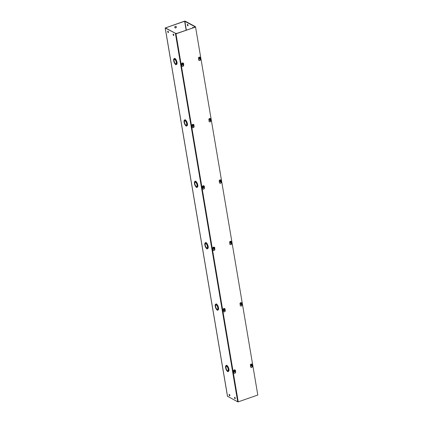 <?xml version="1.0" encoding="UTF-8"?>
<svg xmlns="http://www.w3.org/2000/svg" width="423" height="423" viewBox="0 0 423 423"><rect width="100%" height="100%" fill="white"/><g stroke="black" fill="none" stroke-linecap="round" stroke-linejoin="round"><path stroke-width="0.63" d="M235.458 371.457A1.132 0.957 -61.7 0 1 234.12 373.218A1.132 0.957 -61.7 0 1 233.856 371.695M234.046 373.176A1.132 0.957 118.3 0 0 235.405 371.537M252.32 365.604A1.132 0.957 -61.7 0 1 250.982 367.365A1.132 0.957 -61.7 0 1 250.717 365.842M250.908 367.317A1.132 0.957 118.3 0 0 252.267 365.684M225.073 310.07A1.132 0.957 -61.7 0 1 223.735 311.83A1.132 0.957 -61.7 0 1 223.471 310.308M223.661 311.788A1.132 0.957 118.3 0 0 225.02 310.149M241.935 304.216A1.132 0.957 -61.7 0 1 240.597 305.977A1.132 0.957 -61.7 0 1 240.338 304.454M240.528 305.929A1.132 0.957 118.3 0 0 241.882 304.296M214.688 248.687A1.132 0.957 -61.7 0 1 213.351 250.442A1.132 0.957 -61.7 0 1 213.092 248.92M213.282 250.4A1.132 0.957 118.3 0 0 214.635 248.766M231.555 242.828A1.132 0.957 -61.7 0 1 230.218 244.589A1.132 0.957 -61.7 0 1 229.953 243.066M230.144 244.542A1.132 0.957 118.3 0 0 231.503 242.908M204.309 187.299A1.132 0.957 -61.7 0 1 202.971 189.06A1.132 0.957 -61.7 0 1 202.707 187.537M202.897 189.012A1.132 0.957 118.3 0 0 204.256 187.378M221.171 181.441A1.132 0.957 -61.7 0 1 219.833 183.201A1.132 0.957 -61.7 0 1 219.569 181.679M219.759 183.154A1.132 0.957 118.3 0 0 221.118 181.52M193.924 125.911A1.132 0.957 -61.7 0 1 192.587 127.672A1.132 0.957 -61.7 0 1 192.322 126.149M192.513 127.624A1.132 0.957 118.3 0 0 193.871 125.991M210.786 120.053A1.132 0.957 -61.7 0 1 209.448 121.813A1.132 0.957 -61.7 0 1 209.189 120.291M209.38 121.771A1.132 0.957 118.3 0 0 210.733 120.132M183.54 64.523A1.132 0.957 -61.7 0 1 182.202 66.284A1.132 0.957 -61.7 0 1 181.943 64.761M182.133 66.237A1.132 0.957 118.3 0 0 183.487 64.603M200.407 58.665A1.132 0.957 -61.7 0 1 199.069 60.426A1.132 0.957 -61.7 0 1 198.805 58.903M198.995 60.383A1.132 0.957 118.3 0 0 200.354 58.744M195.563 27.035L175.979 33.835L238.223 401.839L257.803 395.04L195.563 27.035L175.831 33.755L238.223 401.839M176.306 26.855A0.867 0.735 -61.7 0 1 174.794 27.384A0.867 0.735 -61.7 0 1 176.306 26.855M175.883 26.321A0.867 0.735 -61.7 0 1 175.064 27.839M229.858 395.299A0.74 0.291 70.8 0 1 229.752 395.806A0.74 0.291 70.8 0 1 229.16 394.923A0.74 0.291 70.8 0 1 229.266 394.41A0.74 0.291 70.8 0 1 229.858 395.299M229.858 395.669A0.74 0.291 70.8 0 1 229.435 394.828A0.74 0.291 70.8 0 1 229.435 394.458M235.246 398.191A0.74 0.291 70.8 0 1 235.14 398.704A0.74 0.291 70.8 0 1 234.548 397.816A0.74 0.291 70.8 0 1 234.654 397.308A0.74 0.291 70.8 0 1 235.246 398.191M235.246 398.561A0.74 0.291 70.8 0 1 234.823 397.72A0.74 0.291 70.8 0 1 234.823 397.35M168.428 32.09A0.74 0.291 70.8 0 1 168.322 32.597A0.74 0.291 70.8 0 1 167.73 31.714A0.74 0.291 70.8 0 1 167.836 31.202A0.74 0.291 70.8 0 1 168.428 32.09M168.428 32.46A0.74 0.291 70.8 0 1 168.005 31.619A0.74 0.291 70.8 0 1 168.005 31.249M173.816 34.982A0.74 0.291 70.8 0 1 173.71 35.495A0.74 0.291 70.8 0 1 173.118 34.612A0.74 0.291 70.8 0 1 173.224 34.099A0.74 0.291 70.8 0 1 173.816 34.982M173.816 35.352A0.74 0.291 70.8 0 1 173.393 34.512A0.74 0.291 70.8 0 1 173.393 34.141M226.421 369.998L226.395 370.003A3.13 1.232 70.8 0 1 225.686 368.073L225.581 367.434A3.13 1.232 70.8 0 1 225.708 365.953L226.019 366.53L225.713 365.943A3.13 1.232 70.8 0 1 226.072 365.583A3.13 1.232 70.8 0 1 226.448 365.594L226.776 365.773A3.13 1.232 70.8 0 1 227.791 367.058L227.659 367.381M216.037 308.61L216.01 308.621A3.13 1.232 70.8 0 1 215.302 306.686L215.196 306.046A3.13 1.232 70.8 0 1 215.323 304.565A3.13 1.232 70.8 0 1 215.688 304.2A3.13 1.232 70.8 0 1 216.068 304.206L216.396 304.386A3.13 1.232 70.8 0 1 217.406 305.67L217.274 305.993A2.432 0.957 70.8 0 0 216.391 304.946L216.412 305.078A2.295 0.904 70.8 0 1 217.776 307.632L217.829 307.616M205.652 247.222L205.626 247.233A3.13 1.232 70.8 0 1 204.922 245.303L204.811 244.663A3.13 1.232 70.8 0 1 204.944 243.177A3.13 1.232 70.8 0 1 205.303 242.813A3.13 1.232 70.8 0 1 205.684 242.818L206.012 242.998A3.13 1.232 70.8 0 1 207.021 244.283L206.889 244.605M195.273 185.834L195.246 185.845A3.13 1.232 70.8 0 1 194.538 183.915L194.432 183.275A3.13 1.232 70.8 0 1 194.559 181.79A3.13 1.232 70.8 0 1 194.924 181.425A3.13 1.232 70.8 0 1 195.299 181.435L195.627 181.61A3.13 1.232 70.8 0 1 196.642 182.895L196.51 183.217M184.888 124.447L184.862 124.457A3.13 1.232 70.8 0 1 184.153 122.527L184.047 121.887A3.13 1.232 70.8 0 1 184.174 120.407L184.486 120.978L184.185 120.391A3.13 1.232 70.8 0 1 184.539 120.037A3.13 1.232 70.8 0 1 184.92 120.047L185.248 120.222A3.13 1.232 70.8 0 1 186.257 121.507L186.125 121.829M174.503 63.059L174.477 63.069A3.13 1.232 70.8 0 1 173.774 61.139L173.663 60.5A3.13 1.232 70.8 0 1 173.795 59.019A3.13 1.232 70.8 0 1 174.154 58.649A3.13 1.232 70.8 0 1 174.535 58.66L174.863 58.834A3.13 1.232 70.8 0 1 175.873 60.119L175.741 60.441M187.616 24.439A0.74 0.291 -109.2 0 0 187.611 24.809A0.74 0.291 -109.2 0 0 188.034 25.65M187.336 24.904A0.74 0.291 -109.2 0 0 187.928 25.787A0.74 0.291 -109.2 0 0 188.034 25.28A0.74 0.291 -109.2 0 0 187.442 24.391A0.74 0.291 -109.2 0 0 187.336 24.904M193.004 27.331A0.74 0.291 -109.2 0 0 192.999 27.701A0.74 0.291 -109.2 0 0 193.015 27.786M193.269 27.696A0.74 0.291 -109.2 0 0 192.83 27.289A0.74 0.291 -109.2 0 0 192.724 27.796A0.74 0.291 -109.2 0 0 192.74 27.881M195.146 27.046L195.31 26.617L185.137 21.15L184.497 21.171L165.197 27.992L176.095 33.66M227.526 396.235L237.726 401.85L239.154 401.517M176.888 33.385L175.704 33.428L165.615 28.008M186.152 30.17L184.645 21.256L165.589 27.87M184.645 21.256L195.035 26.712L194.178 27.077L194.353 27.321M195.119 26.887L194.326 27.162M176.862 33.227L176.068 33.502M256.618 395.447L257.618 395.103M226.897 366.424L226.791 366.461A2.295 0.904 70.8 0 1 228.161 369.02L228.224 369.057A2.432 0.957 70.8 0 0 227.643 367.402L228.15 366.958A3.13 1.232 70.8 0 1 228.854 368.888L229.023 369.538L228.716 369.612M228.965 369.559A3.13 1.232 70.8 0 1 228.832 371.008L228.489 371.13L228.177 370.553A2.432 0.957 70.8 0 0 228.261 369.258L228.193 369.226A2.295 0.904 70.8 0 1 227.849 370.712A2.295 0.904 70.8 0 1 227.505 370.68L227.743 370.733M227.526 370.807A2.432 0.957 70.8 0 0 227.897 370.844A2.432 0.957 70.8 0 0 228.171 370.564L228.478 371.145L228.827 371.024A3.13 1.232 70.8 0 1 228.473 371.378L228.124 371.5A3.13 1.232 70.8 0 1 227.743 371.489L227.415 371.315A3.13 1.232 70.8 0 1 226.405 370.03L226.617 369.681M228.097 371.505L227.696 371.732M226.072 365.583L226.416 365.467A3.13 1.232 70.8 0 1 226.442 365.456M226.797 365.472L227.125 365.652A3.13 1.232 70.8 0 1 228.134 366.937L228.124 366.968M217.776 307.632L217.84 307.669A2.432 0.957 70.8 0 0 217.263 306.019L217.766 305.57A3.13 1.232 70.8 0 1 218.474 307.5L218.638 308.15L218.337 308.224M218.585 308.171A3.13 1.232 70.8 0 1 218.453 309.62L218.104 309.742L217.792 309.171A2.432 0.957 70.8 0 0 217.877 307.875L217.813 307.838A2.295 0.904 70.8 0 1 217.47 309.324A2.295 0.904 70.8 0 1 217.121 309.292L217.364 309.345M217.147 309.419A2.432 0.957 70.8 0 0 217.512 309.456A2.432 0.957 70.8 0 0 217.792 309.176L218.099 309.758L218.448 309.636A3.13 1.232 70.8 0 1 218.088 309.99L217.739 310.112A3.13 1.232 70.8 0 1 217.364 310.101L217.036 309.927A3.13 1.232 70.8 0 1 216.021 308.642L216.232 308.293M217.718 310.122L217.311 310.345M215.688 304.2L216.037 304.079A3.13 1.232 70.8 0 1 216.063 304.068M216.417 304.084L216.74 304.264A3.13 1.232 70.8 0 1 217.755 305.549L217.739 305.58M206.133 243.653L206.027 243.69A2.295 0.904 70.8 0 1 207.392 246.244L207.46 246.281A2.432 0.957 70.8 0 0 206.879 244.631L207.381 244.182A3.13 1.232 70.8 0 1 208.09 246.112L208.259 246.762L207.952 246.842M208.201 246.783A3.13 1.232 70.8 0 1 208.068 248.238L208.063 248.248A3.13 1.232 70.8 0 1 207.709 248.602L207.36 248.724A3.13 1.232 70.8 0 1 206.979 248.713L206.651 248.539A3.13 1.232 70.8 0 1 205.641 247.254L205.848 246.905M207.333 248.735L206.932 248.957M205.303 242.813L205.652 242.691A3.13 1.232 70.8 0 1 205.678 242.68M206.033 242.702L206.361 242.876A3.13 1.232 70.8 0 1 207.37 244.161L207.355 244.193M195.749 182.265L195.643 182.302A2.295 0.904 70.8 0 1 197.012 184.856L197.076 184.893A2.432 0.957 70.8 0 0 196.494 183.244L197.002 182.794A3.13 1.232 70.8 0 1 197.705 184.724L197.874 185.374L197.567 185.454M197.816 185.396A3.13 1.232 70.8 0 1 197.684 186.85L197.678 186.86A3.13 1.232 70.8 0 1 197.324 187.215L196.975 187.336A3.13 1.232 70.8 0 1 196.595 187.326L196.267 187.151A3.13 1.232 70.8 0 1 195.257 185.866L195.468 185.517M196.949 187.347L196.547 187.569M194.924 181.425L195.267 181.303A3.13 1.232 70.8 0 1 195.294 181.293M195.648 181.314L195.976 181.488A3.13 1.232 70.8 0 1 196.986 182.773L196.975 182.805M185.369 120.878L185.263 120.915A2.295 0.904 70.8 0 1 186.628 123.468L186.691 123.505A2.432 0.957 70.8 0 0 186.115 121.856L186.617 121.406A3.13 1.232 70.8 0 1 187.326 123.342L187.489 123.987L187.188 124.066M187.437 124.008A3.13 1.232 70.8 0 1 187.304 125.462A3.13 1.232 70.8 0 1 186.94 125.827L186.591 125.948A3.13 1.232 70.8 0 1 186.215 125.943L185.887 125.763A3.13 1.232 70.8 0 1 184.872 124.478L185.084 124.129M187.294 125.462L186.95 125.594A3.13 1.232 70.8 0 1 186.591 125.948M186.569 125.959L186.162 126.181M184.539 120.037L184.888 119.915A3.13 1.232 70.8 0 1 184.909 119.905M185.269 119.926L185.591 120.1A3.13 1.232 70.8 0 1 186.606 121.385L186.591 121.417M174.985 59.49L174.858 59.4A2.432 0.957 70.8 0 1 175.719 60.452L176.232 60.024A3.13 1.232 70.8 0 1 176.941 61.954L177.11 62.599L176.803 62.678M177.052 62.62A3.13 1.232 70.8 0 1 176.92 64.074L176.914 64.085A3.13 1.232 70.8 0 1 176.56 64.444L176.211 64.56A3.13 1.232 70.8 0 1 175.831 64.555L175.503 64.375A3.13 1.232 70.8 0 1 174.493 63.09L174.699 62.741L174.477 63.069M176.185 64.571L175.783 64.793M174.154 58.649L174.503 58.527A3.13 1.232 70.8 0 1 174.53 58.522M174.884 58.538L175.212 58.712A3.13 1.232 70.8 0 1 176.222 59.997L176.206 60.029M235.479 372.229L235.368 371.584M225.094 310.842L224.988 310.196M214.71 249.454L214.604 248.809M204.33 188.066L204.219 187.421M193.946 126.678L193.84 126.033M183.561 65.29L183.455 64.645M194.178 27.077L194.226 27.363M226.791 366.461L226.77 366.334A2.432 0.957 70.8 0 1 227.637 367.386M228.134 366.937L227.791 367.058M227.125 365.652L226.776 365.773M226.215 366.455L226.019 366.519A2.432 0.957 70.8 0 1 226.3 366.244A2.432 0.957 70.8 0 1 226.665 366.281L226.686 366.408A2.295 0.904 70.8 0 0 226.342 366.376L226.643 366.27M225.993 367.804L225.998 367.862A2.295 0.904 70.8 0 1 226.342 366.376M225.935 367.825A2.432 0.957 70.8 0 1 226.019 366.53L226.199 366.466M226.606 369.66L226.395 370.003M226.548 369.681A2.432 0.957 70.8 0 1 225.972 368.031L226.035 368.063A2.295 0.904 70.8 0 0 227.4 370.622L227.421 370.749A2.432 0.957 70.8 0 1 226.559 369.697M228.478 371.145A3.13 1.232 70.8 0 1 228.124 371.5M228.854 368.888L228.51 369.009L228.616 369.649A3.13 1.232 70.8 0 1 228.489 371.13M227.801 367.079A3.13 1.232 70.8 0 1 228.51 369.009M217.755 305.549L217.406 305.67M216.74 304.264L216.396 304.386M215.83 305.068L215.333 304.555L215.815 305.078M215.64 305.131A2.432 0.957 70.8 0 1 215.915 304.856A2.432 0.957 70.8 0 1 216.285 304.893L216.306 305.02A2.295 0.904 70.8 0 0 215.963 304.988L216.264 304.883M215.608 306.416L215.619 306.474A2.295 0.904 70.8 0 1 215.963 304.988M215.55 306.437A2.432 0.957 70.8 0 1 215.635 305.142M216.222 308.272L216.01 308.621M216.169 308.293A2.432 0.957 70.8 0 1 215.587 306.643L215.651 306.675A2.295 0.904 70.8 0 0 217.02 309.234L217.041 309.361A2.432 0.957 70.8 0 1 216.174 308.309M218.099 309.758A3.13 1.232 70.8 0 1 217.739 310.112M218.474 307.5L218.125 307.621L218.231 308.261A3.13 1.232 70.8 0 1 218.104 309.742M217.417 305.692A3.13 1.232 70.8 0 1 218.125 307.621M206.027 243.69L206.006 243.558A2.432 0.957 70.8 0 1 206.868 244.61M207.37 244.161L207.021 244.283M206.361 242.876L206.012 242.998M205.446 243.68L204.949 243.167L205.25 243.754A2.432 0.957 70.8 0 1 205.53 243.468A2.432 0.957 70.8 0 1 205.901 243.505L205.922 243.632A2.295 0.904 70.8 0 0 205.578 243.6L205.879 243.495M205.229 245.028L205.234 245.086A2.295 0.904 70.8 0 1 205.578 243.6M205.171 245.049A2.432 0.957 70.8 0 1 205.25 243.754L205.435 243.69M205.842 246.884L205.626 247.233M205.784 246.905A2.432 0.957 70.8 0 1 205.203 245.255L205.271 245.292A2.295 0.904 70.8 0 0 206.636 247.846L206.657 247.973A2.432 0.957 70.8 0 1 205.795 246.921M208.09 246.112L207.741 246.234L207.852 246.873A3.13 1.232 70.8 0 1 207.719 248.354L208.068 248.238L207.714 248.37A3.13 1.232 70.8 0 1 207.36 248.724M207.418 247.788L207.714 248.37M207.407 247.793A2.432 0.957 70.8 0 1 207.133 248.068A2.432 0.957 70.8 0 1 206.762 248.031L206.979 247.957M207.719 248.354L207.413 247.783A2.432 0.957 70.8 0 0 207.492 246.487L207.429 246.45A2.295 0.904 70.8 0 1 207.085 247.936A2.295 0.904 70.8 0 1 206.741 247.904L206.762 248.031M207.037 244.304A3.13 1.232 70.8 0 1 207.741 246.234M195.643 182.302L195.622 182.17A2.432 0.957 70.8 0 1 196.489 183.222M196.986 182.773L196.642 182.895M195.976 181.488L195.627 181.61M195.066 182.292L194.564 181.779L194.866 182.366A2.432 0.957 70.8 0 1 195.151 182.08A2.432 0.957 70.8 0 1 195.516 182.117L195.537 182.244A2.295 0.904 70.8 0 0 195.193 182.213L195.495 182.107M194.844 183.64L194.85 183.698A2.295 0.904 70.8 0 1 195.193 182.213M194.786 183.661A2.432 0.957 70.8 0 1 194.866 182.366L195.051 182.302M195.458 185.501L195.246 185.845M195.4 185.517A2.432 0.957 70.8 0 1 194.823 183.868L194.887 183.905A2.295 0.904 70.8 0 0 196.251 186.458L196.272 186.585A2.432 0.957 70.8 0 1 195.41 185.538M197.705 184.724L197.361 184.846L197.467 185.486A3.13 1.232 70.8 0 1 197.34 186.966L197.33 186.982A3.13 1.232 70.8 0 1 196.975 187.336M197.033 186.4L197.33 186.982M197.023 186.406A2.432 0.957 70.8 0 1 196.748 186.68A2.432 0.957 70.8 0 1 196.378 186.643L196.595 186.569M197.34 186.966L197.028 186.395A2.432 0.957 70.8 0 0 197.113 185.1L197.044 185.063A2.295 0.904 70.8 0 1 196.7 186.548A2.295 0.904 70.8 0 1 196.357 186.517L196.378 186.643M196.653 182.916A3.13 1.232 70.8 0 1 197.361 184.846M185.263 120.915L185.242 120.788A2.432 0.957 70.8 0 1 186.104 121.835M186.606 121.385L186.257 121.507M185.591 120.1L185.248 120.222M184.682 120.904L184.491 120.967A2.432 0.957 70.8 0 1 184.766 120.692A2.432 0.957 70.8 0 1 185.137 120.729L185.158 120.856A2.295 0.904 70.8 0 0 184.814 120.825L185.115 120.719M184.46 122.258L184.47 122.31A2.295 0.904 70.8 0 1 184.814 120.825M184.402 122.273A2.432 0.957 70.8 0 1 184.486 120.978L184.666 120.915M185.073 124.113L184.862 124.457M185.02 124.129A2.432 0.957 70.8 0 1 184.439 122.48L184.502 122.517A2.295 0.904 70.8 0 0 185.871 125.071L185.893 125.203A2.432 0.957 70.8 0 1 185.025 124.151M187.304 125.462L186.955 125.583L186.643 125.007A2.432 0.957 70.8 0 0 186.728 123.712L186.665 123.675A2.295 0.904 70.8 0 1 186.321 125.16A2.295 0.904 70.8 0 1 185.972 125.129L185.998 125.256A2.432 0.957 70.8 0 0 186.363 125.293A2.432 0.957 70.8 0 0 186.643 125.018L186.95 125.594M187.326 123.342L186.977 123.458L187.082 124.098A3.13 1.232 70.8 0 1 186.955 125.583M186.268 121.528A3.13 1.232 70.8 0 1 186.977 123.458M176.222 59.997L175.873 60.119M175.212 58.712L174.863 58.834M174.297 59.516L173.8 59.003L174.287 59.527M174.107 59.585A2.432 0.957 70.8 0 1 174.382 59.305A2.432 0.957 70.8 0 1 174.752 59.342L174.773 59.469A2.295 0.904 70.8 0 0 174.429 59.437L174.731 59.331M174.08 60.87L174.086 60.923A2.295 0.904 70.8 0 1 174.429 59.437M174.022 60.886A2.432 0.957 70.8 0 1 174.102 59.59M174.636 62.741A2.432 0.957 70.8 0 1 174.054 61.092L174.123 61.129A2.295 0.904 70.8 0 0 175.487 63.683L175.508 63.815A2.432 0.957 70.8 0 1 174.646 62.763M176.941 61.954L176.592 62.075L176.703 62.71A3.13 1.232 70.8 0 1 176.571 64.196L176.565 64.206A3.13 1.232 70.8 0 1 176.211 64.56M176.571 64.196L176.264 63.619A2.432 0.957 70.8 0 0 176.343 62.324L176.28 62.287A2.295 0.904 70.8 0 1 175.936 63.773A2.295 0.904 70.8 0 1 175.593 63.741L175.614 63.868A2.432 0.957 70.8 0 0 175.984 63.905A2.432 0.957 70.8 0 0 176.259 63.63L176.565 64.206M175.889 60.14A3.13 1.232 70.8 0 1 176.592 62.075M175.73 60.468A2.432 0.957 70.8 0 1 176.312 62.118L176.301 62.065M174.879 59.527A2.295 0.904 70.8 0 1 176.243 62.086M199.889 57.761L200.296 58.12L199.931 59.072L199.815 58.379L199.931 59.072A1.036 0.878 118.3 0 1 199.645 59.172L199.323 57.29A1.036 0.878 118.3 0 1 199.614 57.19L200.206 58.152L200.01 58.485M199.645 59.172L199.598 57.861M199.926 57.983L199.614 57.19M200.206 58.152L199.815 58.379M200.01 58.046L199.73 57.877M183.027 63.619L183.434 63.979L183.069 64.925L182.953 64.238L183.069 64.925A1.036 0.878 118.3 0 1 182.778 65.026L182.461 63.149A1.036 0.878 118.3 0 1 182.752 63.048L183.344 64.01L183.148 64.344M182.778 65.026L182.736 63.72M183.064 63.841L182.752 63.048M183.344 64.01L182.953 64.238M183.148 63.905L182.868 63.736M210.273 119.149L210.68 119.508L210.316 120.455L210.199 119.767L210.316 120.455A1.036 0.878 118.3 0 1 210.025 120.56L209.708 118.678A1.036 0.878 118.3 0 1 209.998 118.577L210.591 119.54L210.395 119.873M210.025 120.56L209.982 119.249M210.31 119.371L209.998 118.577M210.591 119.54L210.199 119.767M210.395 119.434L210.115 119.265M193.411 125.007L193.819 125.367L193.454 126.313L193.337 125.626L193.454 126.313A1.036 0.878 118.3 0 1 193.163 126.414L192.846 124.536A1.036 0.878 118.3 0 1 193.137 124.436L193.729 125.398L193.533 125.731M193.163 126.414L192.872 125.694L193.121 125.108M193.448 125.229L193.137 124.436M193.729 125.398L193.337 125.626M193.533 125.293L193.253 125.123M220.658 180.536L221.06 180.896L220.7 181.842L220.584 181.155L220.7 181.842A1.036 0.878 118.3 0 1 220.409 181.943L220.092 180.066A1.036 0.878 118.3 0 1 220.383 179.965L220.975 180.928L220.78 181.261M220.409 181.943L220.119 181.224L220.367 180.637M220.695 180.758L220.383 179.965M220.975 180.928L220.584 181.155M220.78 180.822L220.499 180.653M203.791 186.39L204.198 186.755L203.833 187.701L203.717 187.014L203.833 187.701A1.036 0.878 118.3 0 1 203.548 187.801L203.225 185.919A1.036 0.878 118.3 0 1 203.516 185.819L204.108 186.786L203.918 187.119M203.548 187.801L203.257 187.082L203.5 186.495M203.828 186.617L203.516 185.819M204.108 186.786L203.717 187.014M203.912 186.68L203.632 186.511M231.037 241.924L231.444 242.284L231.08 243.23L230.963 242.543L231.08 243.23A1.036 0.878 118.3 0 1 230.794 243.331L230.472 241.454A1.036 0.878 118.3 0 1 230.762 241.353L231.355 242.316L231.159 242.649M230.794 243.331L230.503 242.612L230.746 242.025M231.074 242.146L230.762 241.353M231.355 242.316L230.963 242.543M231.159 242.21L230.879 242.041M214.175 247.778L214.583 248.142L214.218 249.089L214.101 248.401L214.218 249.089A1.036 0.878 118.3 0 1 213.927 249.189L213.61 247.307A1.036 0.878 118.3 0 1 213.901 247.206L214.493 248.174L214.297 248.507M213.927 249.189L213.885 247.878M214.212 248.005L213.901 247.206M214.493 248.174L214.101 248.401M214.297 248.068L214.017 247.899M241.422 303.312L241.829 303.672L241.464 304.618L241.348 303.931L241.464 304.618A1.036 0.878 118.3 0 1 241.173 304.719L240.856 302.842A1.036 0.878 118.3 0 1 241.147 302.741L241.739 303.703L241.544 304.037M241.173 304.719L241.131 303.413M241.459 303.534L241.147 302.741M241.739 303.703L241.348 303.931M241.544 303.598L241.263 303.428M224.56 309.165L224.967 309.53L224.602 310.477L224.486 309.789L224.602 310.477A1.036 0.878 118.3 0 1 224.312 310.577L223.994 308.695A1.036 0.878 118.3 0 1 224.285 308.594L224.877 309.557L224.682 309.895M224.312 310.577L224.021 309.858L224.269 309.266M224.597 309.387L224.285 308.594M224.877 309.557L224.486 309.789M224.682 309.451L224.401 309.282M251.807 364.695L252.208 365.06L251.849 366.006L251.733 365.319L251.849 366.006A1.036 0.878 118.3 0 1 251.558 366.107L251.241 364.224A1.036 0.878 118.3 0 1 251.532 364.124L252.124 365.091L251.928 365.424M251.558 366.107L251.267 365.387L251.516 364.8M251.844 364.922L251.532 364.124M252.124 365.091L251.733 365.319M251.928 364.986L251.648 364.816M234.939 370.553L235.347 370.918L234.982 371.865L234.865 371.177L234.982 371.865A1.036 0.878 118.3 0 1 234.696 371.965L234.374 370.083A1.036 0.878 118.3 0 1 234.665 369.982L235.257 370.945L235.066 371.283M234.696 371.965L234.649 370.654M234.977 370.775L234.665 369.982M235.257 370.945L234.865 371.177M235.061 370.839L234.781 370.67M227.548 396.383L165.25 28.055M237.726 401.85L175.429 33.528M186.358 30.096L184.862 21.245M199.022 59.03A1.042 0.883 -61.7 0 1 198.921 57.322A1.042 0.883 -61.7 0 1 200 57.2M199.64 59.151A1.042 0.883 -61.7 0 1 199.074 57.406A1.042 0.883 -61.7 0 1 200.497 57.845M182.154 64.888A1.042 0.883 -61.7 0 1 182.054 63.18A1.042 0.883 -61.7 0 1 183.138 63.059M182.778 65.005A1.042 0.883 -61.7 0 1 182.213 63.265A1.042 0.883 -61.7 0 1 183.635 63.699M209.401 120.418A1.042 0.883 -61.7 0 1 209.3 118.71A1.042 0.883 -61.7 0 1 210.384 118.588M210.02 120.539A1.042 0.883 -61.7 0 1 209.459 118.794A1.042 0.883 -61.7 0 1 210.876 119.233M192.539 126.276A1.042 0.883 -61.7 0 1 192.439 124.568A1.042 0.883 -61.7 0 1 193.523 124.447M193.158 126.392A1.042 0.883 -61.7 0 1 192.597 124.653A1.042 0.883 -61.7 0 1 194.014 125.086M219.786 181.805A1.042 0.883 -61.7 0 1 219.685 180.098A1.042 0.883 -61.7 0 1 220.769 179.976M220.404 181.922A1.042 0.883 -61.7 0 1 219.844 180.182A1.042 0.883 -61.7 0 1 221.261 180.621M202.924 187.664A1.042 0.883 -61.7 0 1 202.823 185.956A1.042 0.883 -61.7 0 1 203.907 185.834M203.542 187.78A1.042 0.883 -61.7 0 1 202.982 186.041A1.042 0.883 -61.7 0 1 204.399 186.474M230.17 243.193A1.042 0.883 -61.7 0 1 230.07 241.485A1.042 0.883 -61.7 0 1 231.154 241.364M230.789 243.31A1.042 0.883 -61.7 0 1 230.223 241.57A1.042 0.883 -61.7 0 1 231.645 242.004M213.303 249.052A1.042 0.883 -61.7 0 1 213.203 247.344A1.042 0.883 -61.7 0 1 214.287 247.222M213.927 249.168A1.042 0.883 -61.7 0 1 213.361 247.429A1.042 0.883 -61.7 0 1 214.784 247.862M240.55 304.581A1.042 0.883 -61.7 0 1 240.449 302.873A1.042 0.883 -61.7 0 1 241.533 302.752M241.168 304.697A1.042 0.883 -61.7 0 1 240.608 302.958A1.042 0.883 -61.7 0 1 242.025 303.391M223.688 310.44A1.042 0.883 -61.7 0 1 223.587 308.727A1.042 0.883 -61.7 0 1 224.671 308.61M224.306 310.556A1.042 0.883 -61.7 0 1 223.746 308.811A1.042 0.883 -61.7 0 1 225.163 309.25M250.934 365.969A1.042 0.883 -61.7 0 1 250.834 364.261A1.042 0.883 -61.7 0 1 251.918 364.14M251.553 366.085A1.042 0.883 -61.7 0 1 250.992 364.346A1.042 0.883 -61.7 0 1 252.409 364.779M234.072 371.822A1.042 0.883 -61.7 0 1 233.972 370.114A1.042 0.883 -61.7 0 1 235.056 369.998M234.691 371.944A1.042 0.883 -61.7 0 1 234.131 370.199A1.042 0.883 -61.7 0 1 235.548 370.638M227.495 396.314L165.197 27.992M195.368 26.686L195.415 26.95M226.501 365.356L226.85 365.234M227.849 370.712L228.15 370.606M228.674 369.66L229.023 369.538M216.116 303.968L216.465 303.846M217.47 309.324L217.771 309.218M218.294 308.272L218.638 308.15M205.731 242.58L206.08 242.458M207.085 247.936L207.386 247.83M207.91 246.884L208.259 246.762M195.352 181.192L195.701 181.07M196.7 186.548L197.002 186.443M197.525 185.496L197.874 185.374M184.967 119.804L185.316 119.683M186.321 125.16L186.622 125.055M187.146 124.108L187.489 123.987M174.583 58.416L174.932 58.295M175.936 63.773L176.238 63.667M176.761 62.72L177.11 62.599M199.677 59.172L198.937 58.993L198.509 58.369C198.276 57.607 198.747 57.2 199.926 57.153L200.555 57.914L199.989 59.061M182.815 65.031L182.075 64.851L181.647 64.227C181.409 63.461 181.885 63.059 183.064 63.011L183.693 63.767L183.127 64.92M210.062 120.56L209.322 120.381L208.893 119.757C208.655 118.99 209.131 118.588 210.31 118.54L210.94 119.297L210.374 120.449M193.195 126.414L192.46 126.239L192.031 125.615C191.793 124.848 192.264 124.447 193.448 124.399L194.072 125.155L193.512 126.308M220.441 181.948L219.706 181.768L219.278 181.144C219.04 180.378 219.511 179.976 220.69 179.928L221.319 180.684L220.758 181.837M203.579 187.801L202.839 187.627L202.411 187.003C202.178 186.236 202.649 185.834 203.828 185.787L204.457 186.543L203.897 187.696M230.826 243.336L230.086 243.156L229.657 242.532C229.425 241.766 229.895 241.364 231.074 241.316L231.704 242.072L231.138 243.225M213.964 249.189L213.224 249.015L212.795 248.391C212.558 247.624 213.033 247.217 214.212 247.175L214.842 247.931L214.276 249.084M241.21 304.719L240.47 304.544L240.042 303.92C239.804 303.154 240.28 302.752 241.459 302.704L242.088 303.46L241.522 304.613M224.343 310.577L223.608 310.397L223.18 309.779C222.942 309.012 223.413 308.605 224.597 308.563L225.221 309.319L224.661 310.471M251.59 366.107L250.855 365.932L250.427 365.308C250.189 364.541 250.659 364.14 251.838 364.092L252.468 364.848L251.907 366.001M234.728 371.965L233.988 371.785L233.559 371.167C233.327 370.4 233.797 369.993 234.977 369.951L235.606 370.707L235.045 371.854"/></g></svg>
